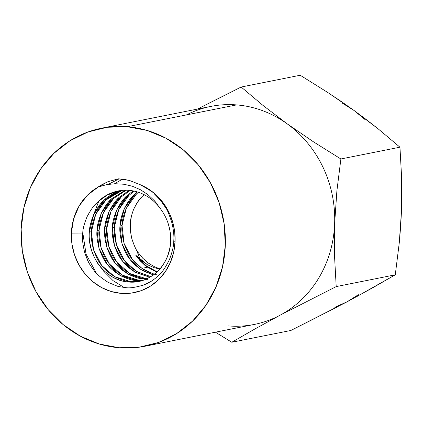<?xml version="1.0" encoding="UTF-8"?>
<svg xmlns="http://www.w3.org/2000/svg" width="423" height="423" viewBox="0 0 423 423"><rect width="100%" height="100%" fill="white"/><g stroke="black" fill="none" stroke-linecap="round" stroke-linejoin="round"><path stroke-width="0.63" d="M134.609 194.199L137.253 191.915L134.609 194.199L124.351 208.513L119.989 225.993C119.921 221.789 121.375 215.963 124.351 208.513C128.047 201.454 131.468 196.679 134.609 194.199M122.03 225.586L119.989 225.993L122.03 225.586C121.454 229.737 122.157 235.733 124.145 243.579C126.868 251.151 129.602 256.412 132.346 259.362C134.614 262.768 138.94 266.501 145.311 270.551L154.332 274.263L142.265 268.663L132.346 259.362L124.145 243.579L122.03 225.586C122.036 221.456 123.315 216.031 125.858 209.311C129.882 201.507 132.891 196.917 134.889 195.542L138.369 192.269L136.65 193.792L126.392 208.105L122.03 225.586M118.736 209.634C115.759 217.084 114.3 222.905 114.369 227.114L112.328 227.516C112.259 223.312 113.718 217.491 116.695 210.041C120.391 202.977 123.807 198.207 126.953 195.727L133.134 190.91L126.953 195.727L116.695 210.041L112.328 227.516L114.369 227.114C113.792 231.265 114.501 237.261 116.484 245.107C119.212 252.679 121.946 257.94 124.69 260.891C126.958 264.296 131.278 268.023 137.655 272.079L150.831 276.679L136.492 271.402L124.69 260.891L116.484 245.107L114.369 227.114L118.736 209.634L128.994 195.32L134.223 191.133L128.994 195.32C125.848 197.8 122.432 202.569 118.736 209.634M111.08 211.162C108.098 218.606 106.644 224.433 106.712 228.637L104.671 229.044C104.603 224.84 106.057 219.014 109.039 211.569C112.73 204.505 116.151 199.735 119.291 197.255L129.105 190.361L119.291 197.255L109.039 211.569L104.671 229.044L106.712 228.637C106.136 232.793 106.845 238.789 108.827 246.63C111.55 254.207 114.284 259.468 117.028 262.419C119.302 265.824 123.622 269.551 129.998 273.607C136.703 276.896 141.932 278.535 145.681 278.508L147.241 278.614L145.681 278.508L129.998 273.607L117.028 262.419L108.827 246.63L106.712 228.637L111.08 211.162L121.332 196.848L130.168 190.466L121.332 196.848C118.191 199.328 114.77 204.098 111.08 211.162M126.202 190.218L113.676 198.376C110.535 200.856 107.114 205.626 103.418 212.69C100.441 220.134 98.987 225.961 99.056 230.165L97.015 230.572C96.946 226.368 98.4 220.542 101.383 213.097C105.073 206.033 108.494 201.263 111.635 198.784L125.155 190.223L111.635 198.784L101.383 213.097L97.015 230.572L99.056 230.165C98.48 234.321 99.183 240.317 101.171 248.158C103.894 255.735 106.628 260.996 109.372 263.947C111.64 267.352 115.965 271.08 122.337 275.135C129.041 278.424 134.271 280.058 138.025 280.037L143.561 280.111L138.025 280.037L122.337 275.135L109.372 263.947L101.171 248.158L99.056 230.165L103.418 212.69L113.676 198.376L126.197 190.218M120.677 190.916C113.613 193.898 108.727 196.896 106.02 199.905C102.874 202.384 99.458 207.154 95.762 214.218C92.785 221.663 91.331 227.489 91.394 231.693L89.353 232.1C89.29 227.897 90.744 222.07 93.721 214.625C97.417 207.561 100.833 202.791 103.979 200.312C106.686 197.303 111.572 194.305 118.636 191.323M165.583 207.582L160.375 200.153L154.363 193.893C154.39 193.047 149.647 189.975 140.129 184.661A56.471 51.701 78.7 0 1 175.074 241.369A56.471 51.701 78.7 0 1 121.163 293.372A56.471 51.701 78.7 0 1 71.371 233.099L73.602 218.94L79.106 205.99L87.519 195.098L98.279 186.982L106.681 184.624L115.289 183.719L124.008 184.264L132.51 186.284L140.648 189.827L148.076 194.754L154.617 200.951L160.026 208.179A46.366 42.453 -101.3 0 0 96.65 203.125L98.363 201.433L107.659 194.802L118.493 190.9L107.093 195.103L101.531 198.731L96.65 203.125A46.366 42.453 78.7 0 1 118.139 190.969A46.366 42.453 78.7 0 1 160.026 208.179L160.354 208.613M168.037 223.08C170.088 230.075 170.966 235.6 170.675 239.656C170.945 243.817 169.808 249.581 167.265 256.941C164.008 263.915 160.909 268.626 157.969 271.064C155.463 274.03 150.9 276.965 144.269 279.857L138.776 281.406L128.328 281.972C124.574 281.993 119.344 280.359 112.64 277.07C106.268 273.015 101.943 269.287 99.675 265.882C96.93 262.932 94.197 257.67 91.474 250.093C89.486 242.252 88.782 236.251 89.353 232.1L91.394 231.693C90.823 235.844 91.527 241.845 93.515 249.686C96.238 257.263 98.971 262.524 101.716 265.475C103.984 268.88 108.309 272.608 114.681 276.663C121.385 279.952 126.614 281.586 130.369 281.565L139.796 281.189L130.369 281.565L114.681 276.663L101.716 265.475L93.515 249.686L91.394 231.693L95.762 214.218L106.02 199.905L122.305 190.371M122.104 243.986C120.116 236.14 119.413 230.144 119.989 225.993L122.104 243.986L130.305 259.77L140.727 269.409L153.406 274.955L143.27 270.958C136.899 266.908 132.573 263.175 130.305 259.77C127.561 256.819 124.827 251.558 122.104 243.986M114.443 245.514C112.46 237.668 111.751 231.672 112.328 227.516L114.443 245.514L122.649 261.298L134.953 272.111L149.885 277.239L135.614 272.486C129.237 268.431 124.917 264.703 122.649 261.298C119.905 258.347 117.171 253.086 114.443 245.514M106.786 247.037C104.804 239.196 104.095 233.2 104.671 229.044L106.786 247.037L114.987 262.826L127.958 274.014L143.64 278.916L146.268 279.053L143.64 278.916C139.891 278.942 134.662 277.303 127.958 274.014C121.581 269.959 117.261 266.231 114.987 262.826C112.248 259.875 109.509 254.614 106.786 247.037M144.608 280.031L147.453 279.661M99.13 248.565C97.142 240.724 96.439 234.728 97.015 230.572L99.13 248.565L107.331 264.354L120.296 275.542L135.984 280.444L142.567 280.438L135.984 280.444C132.23 280.465 127 278.831 120.296 275.542C113.924 271.487 109.599 267.759 107.331 264.354C104.587 261.403 101.853 256.142 99.13 248.565M138.776 281.406L146.31 279.45M136.761 250.363A111.159 101.779 -101.3 0 0 140.415 259.854A111.159 101.779 78.7 0 1 136.761 250.363M186.421 114.924A111.159 101.779 78.7 0 1 236.61 104.909A111.159 101.779 -101.3 0 0 210.818 106.416L101.483 128.222A111.159 101.779 78.7 0 1 127.275 126.72L236.61 104.909A111.159 101.779 78.7 0 1 287.106 123.786L262.942 105.385L241.152 87.032L300.219 75.252L327.756 92.484L341.06 101.361L353.998 110.445L364.806 119.36M342.26 103.096L353.998 110.445L366.413 119.651L378.162 128.851L399.952 147.199L340.885 158.979L313.348 141.747L287.106 123.786A111.159 101.779 -101.3 0 0 236.61 104.909L127.275 126.72A111.159 101.779 78.7 0 1 224.988 231.302A111.159 101.779 78.7 0 1 144.967 346.241A111.159 101.779 78.7 0 1 119.17 347.748L139.162 347.214L158.54 342.45L176.56 333.647L192.534 321.136L205.842 305.401L215.973 287.048L222.546 266.776L225.295 245.372L224.127 223.656L219.077 202.464L210.347 182.604L198.265 164.843L183.302 149.864L166.028 138.247L147.109 130.432L127.275 126.72L107.283 127.254L87.905 132.013L69.885 140.822L53.911 153.332L40.603 169.063L30.472 187.421L23.9 207.688L21.15 229.092L22.319 250.807L27.368 272.005L36.103 291.865L48.18 309.62L63.143 324.6L80.418 336.222L99.336 344.036L119.17 347.748A111.159 101.779 78.7 0 1 21.462 243.162A111.159 101.779 78.7 0 1 101.483 128.222M93.843 206.117L96.65 203.125C94.001 205.192 90.818 209.697 87.106 216.639C84.33 223.323 82.876 228.795 82.744 233.052C81.946 237.224 82.617 243.822 84.748 252.838L88.46 262.001C89.205 263.703 90.987 266.437 93.811 270.212C95.815 273.48 100.637 277.546 108.277 282.416L116.833 285.969C117.61 286.403 120.581 286.942 125.747 287.592C129.232 288.349 135.138 287.508 143.466 285.076L150.012 281.982C152.227 280.846 155.13 278.63 158.725 275.325C161.803 272.904 165.33 267.754 169.316 259.875C172.32 252.066 173.8 245.768 173.763 240.988C174.202 236.505 173.647 230.683 172.098 223.524C169.327 214.683 167.096 209.269 165.398 207.27L160.375 200.153L154.363 193.893C154.406 193.057 149.663 189.98 140.129 184.661L147.722 188.536L154.691 193.649L160.856 199.878L166.065 207.053L170.178 215L173.097 223.518L174.741 232.38L175.074 241.369L173.763 240.988L175.074 241.369L173.679 252.24L170.342 262.535L165.192 271.862L158.435 279.857L150.318 286.212L141.166 290.686L131.32 293.102L121.163 293.372L111.09 291.489L101.478 287.518L92.706 281.612L85.102 274.009L78.964 264.983L74.527 254.895L71.963 244.129L71.371 233.099L82.744 233.052C81.951 237.266 82.617 243.86 84.748 252.838L87.577 260.23C88.619 262.741 90.696 266.067 93.811 270.212C95.841 273.501 100.663 277.567 108.277 282.416L116.833 285.969C117.594 286.397 120.566 286.942 125.747 287.592C129.264 288.343 135.17 287.503 143.466 285.076C149.102 282.982 154.189 279.73 158.725 275.325C161.819 272.877 165.351 267.727 169.316 259.875C172.314 252.097 173.795 245.805 173.763 240.988C174.202 236.531 173.647 230.709 172.098 223.524M91.151 209.602L87.106 216.639C84.325 223.355 82.871 228.822 82.744 233.052L71.371 233.099A56.471 51.701 78.7 0 1 98.279 186.982L107.839 181.758L118.297 178.813L129.449 180.452L140.129 184.661L129.449 180.452L123.923 179.32L118.297 178.813L107.839 181.758C102.033 184.523 98.85 186.263 98.279 186.982L106.681 184.624L115.289 183.719L124.008 184.264L132.51 186.284L140.648 189.827L148.076 194.754L154.617 200.951L157.467 204.436M144.106 194.654L141.594 197.076L137.131 202.728L133.679 209.221C136.576 203.225 139.215 199.18 141.594 197.076L144.106 194.654M131.384 216.275L130.289 223.751L130.432 231.228M138.147 252.526L142.842 258.3L138.147 252.526C136.428 250.675 134.324 246.107 131.844 238.826L134.429 245.943M142.842 258.3L148.404 263.127L142.842 258.3M159.836 269.076L154.268 267.711L147.5 264.772L135.825 255.302L145.253 265.237L157.16 271.846A46.366 42.453 -101.3 0 1 135.825 255.302L141.303 260.6L147.5 264.772L154.268 267.711L159.836 269.076M401.184 195.727L401.527 210.236L400.666 226.4L399.296 242.58L395.272 274.813L356.615 296.676M358.376 294.715L346.982 301.863L334.773 307.299M144.967 346.241L254.302 324.436A111.159 101.779 -101.3 0 0 280.084 315.204L336.206 286.593L334.503 255.503L334.635 223.566L336.882 190.974L340.885 158.979L313.348 141.747L287.106 123.786L262.942 105.385L241.152 87.032L300.219 75.252L327.756 92.484L353.998 110.445L378.162 128.851L399.952 147.199L401.649 178.057L401.527 210.226L399.296 242.58L395.272 274.813L336.206 286.593L334.503 255.503L334.635 223.566A111.159 101.779 78.7 0 1 280.084 315.204L254.768 329.052L231.793 342.255L215.45 332.187L231.793 342.255L254.768 329.052L280.084 315.204L336.206 286.593L395.272 274.813L372.298 288.015L346.982 301.863L290.86 330.474L231.793 342.255L290.86 330.474L336.904 307.183M197.52 109.065L241.152 87.032L202.67 106.395M147.442 267.241L144.259 267.875M228.505 325.937A111.159 101.779 78.7 0 0 280.084 315.204A111.159 101.779 -101.3 0 0 334.635 223.566A111.159 101.779 -101.3 0 0 287.106 123.786A111.159 101.779 78.7 0 1 334.635 223.566L336.882 190.974L340.885 158.979L399.952 147.199L401.649 178.057L401.527 210.226M139.944 260.594L135.825 255.302L137.961 258.242L146.495 266.559L156.833 272.148L144.788 265.226L139.944 260.594M122.469 179.125L114.607 183.735L122.469 179.125M98.866 200.962L91.643 219.965L98.866 200.962M100.907 267.378L103.852 271.418L113.073 280.655L124.119 287.444L113.073 280.655L103.852 271.418L100.907 267.378M119.106 178.844L108.293 184.343M82.786 232.618L86.059 254.16L96.344 273.136L86.059 254.16L82.786 232.618M160.026 208.179C167.138 217.559 170.686 228.05 170.675 239.656C171.003 264.19 150.403 284.557 128.328 281.972C106.199 280.676 87.223 256.798 89.353 232.1L93.721 214.625L103.979 200.312L121.285 190.477M155.447 274.548L158.488 275.151M159.984 268.906L154.617 266.823L148.404 263.127M131.844 238.826L130.443 231.318M130.279 223.889L130.289 223.751C130.263 220.23 131.394 215.386 133.679 209.221"/></g></svg>
